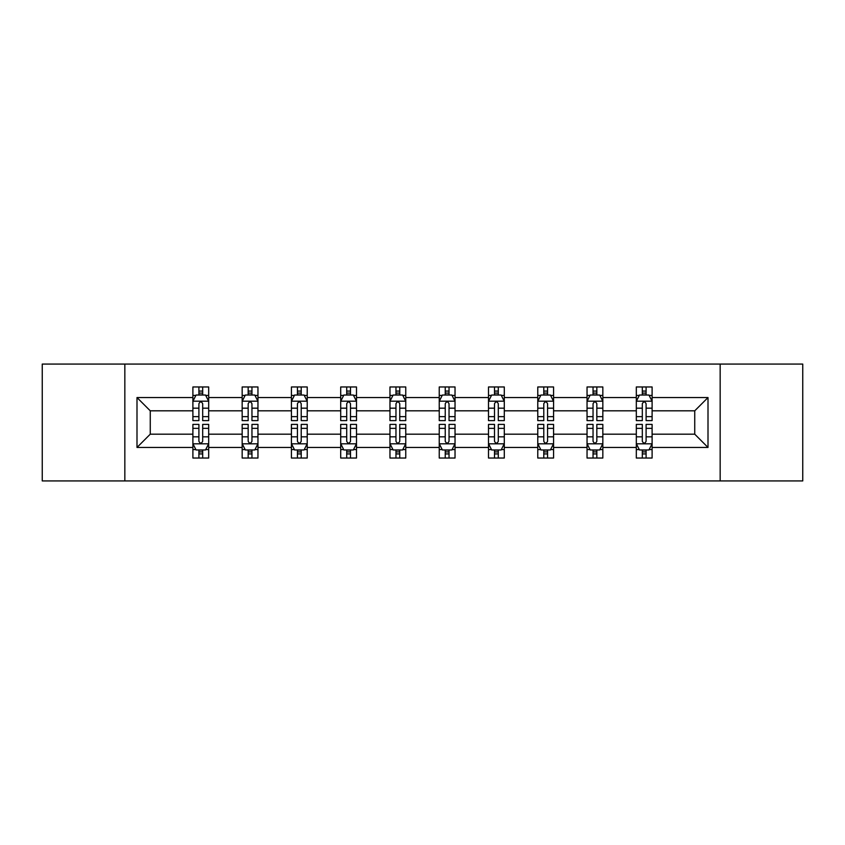 <?xml version="1.0" encoding="UTF-8"?>
<svg xmlns="http://www.w3.org/2000/svg" width="845" height="845" viewBox="0 0 845 845"><rect width="100%" height="100%" fill="white"/><g stroke="black" fill="none" stroke-linecap="round" stroke-linejoin="round"><path stroke-width="1.27" d="M720.162 364.068L42.25 364.068L42.25 480.932L802.75 480.932L802.75 364.068L720.162 364.068L720.162 480.932M652.108 447.449L652.108 434.182L694.738 434.182L708.004 447.449L652.108 447.449L652.108 458.032L646.098 458.032L646.098 449.973M124.838 480.932L124.838 364.068M636.317 447.449L602.834 447.449L602.834 434.182L636.317 434.182L636.317 458.032L652.108 458.032L652.108 449.593L649.129 449.593M602.834 447.449L602.834 458.032L596.834 458.032L596.834 449.973M587.043 447.449L553.57 447.449L553.57 434.182L587.043 434.182L587.043 458.032L602.834 458.032L602.834 449.593L599.865 449.593M553.57 447.449L553.57 458.032L547.571 458.032L547.571 449.973M537.779 447.449L504.296 447.449L504.296 434.182L537.779 434.182L537.779 458.032L553.57 458.032L553.57 449.593L550.602 449.593M504.296 447.449L504.296 458.032L498.296 458.032L498.296 449.973M488.505 447.449L455.032 447.449L455.032 434.182L488.505 434.182L488.505 458.032L504.296 458.032L504.296 449.593L501.328 449.593M455.032 447.449L455.032 458.032L449.033 458.032L449.033 449.973M439.242 447.449L405.758 447.449L405.758 434.182L439.242 434.182L439.242 458.032L455.032 458.032L455.032 449.593L452.064 449.593M405.758 447.449L405.758 458.032L399.759 458.032L399.759 449.973M389.967 447.449L356.495 447.449L356.495 434.182L389.967 434.182L389.967 458.032L405.758 458.032L405.758 449.593L402.79 449.593M356.495 447.449L356.495 458.032L350.495 458.032L350.495 449.973M340.704 447.449L307.221 447.449L307.221 434.182L340.704 434.182L340.704 458.032L356.495 458.032L356.495 449.593L353.527 449.593M307.221 447.449L307.221 458.032L301.221 458.032L301.221 449.973M291.43 447.449L257.957 447.449L257.957 434.182L291.43 434.182L291.43 458.032L307.221 458.032L307.221 449.593L304.253 449.593M257.957 447.449L257.957 458.032L251.958 458.032L251.958 449.973M242.166 447.449L208.683 447.449L208.683 434.182L242.166 434.182L242.166 458.032L257.957 458.032L257.957 449.593L254.989 449.593M208.683 447.449L208.683 458.032L202.684 458.032L202.684 449.973M192.892 447.449L136.996 447.449L136.996 397.551L192.892 397.551L192.892 410.818L150.262 410.818L150.262 434.182L192.892 434.182L192.892 458.032L208.683 458.032L208.683 449.593L205.715 449.593M195.871 395.407L192.892 395.407L192.892 386.968L192.892 397.551M198.902 395.027L198.902 386.968L192.892 386.968L208.683 386.968L208.683 397.551L242.166 397.551L242.166 386.968L257.957 386.968L257.957 397.551L291.43 397.551L291.43 386.968L307.221 386.968L307.221 397.551L340.704 397.551L340.704 386.968L356.495 386.968L356.495 397.551L389.967 397.551L389.967 386.968L405.758 386.968L405.758 397.551L439.242 397.551L439.242 386.968L455.032 386.968L455.032 397.551L488.505 397.551L488.505 386.968L504.296 386.968L504.296 397.551L537.779 397.551L537.779 386.968L553.57 386.968L553.57 397.551L587.043 397.551L587.043 386.968L602.834 386.968L602.834 397.551L636.317 397.551L636.317 386.968L652.108 386.968L652.108 397.551L708.004 397.551L708.004 447.449M636.317 397.551L636.317 410.818L602.834 410.818L602.834 397.551M587.043 397.551L587.043 410.818L553.57 410.818L553.57 397.551M537.779 397.551L537.779 410.818L504.296 410.818L504.296 397.551M488.505 397.551L488.505 410.818L455.032 410.818L455.032 397.551M439.242 397.551L439.242 410.818L405.758 410.818L405.758 397.551M389.967 397.551L389.967 410.818L356.495 410.818L356.495 397.551M340.704 397.551L340.704 410.818L307.221 410.818L307.221 397.551M291.43 397.551L291.43 410.818L257.957 410.818L257.957 397.551M242.166 397.551L242.166 410.818L208.683 410.818L208.683 397.551M136.996 397.551L150.262 410.818M694.738 434.182L694.738 410.818L652.108 410.818L652.108 397.551M642.316 394.868L646.098 394.868M593.042 394.868L596.834 394.868M543.779 394.868L547.571 394.868M494.505 394.868L498.296 394.868M445.241 394.868L449.033 394.868M395.967 394.868L399.759 394.868M346.703 394.868L350.495 394.868M297.429 394.868L301.221 394.868M248.166 394.868L251.958 394.868M198.902 394.868L202.684 394.868M198.902 450.132L202.684 450.132M248.166 450.132L251.958 450.132M297.429 450.132L301.221 450.132M346.703 450.132L350.495 450.132M395.967 450.132L399.759 450.132M445.241 450.132L449.033 450.132M494.505 450.132L498.296 450.132M543.779 450.132L547.571 450.132M593.042 450.132L596.834 450.132M642.316 450.132L646.098 450.132M150.262 434.182L136.996 447.449M708.004 397.551L694.738 410.818M202.684 391.077L198.902 391.077M192.892 416.648L192.892 420.609L198.902 420.609L198.902 416.648L192.892 416.648L192.892 410.818M208.683 410.818L208.683 420.609L202.684 420.609L202.684 403.709C201.427 401.28 200.159 401.28 198.902 403.709L198.902 416.648M205.715 395.407L208.683 395.407L208.683 386.968L202.684 386.968L202.684 395.027M208.683 401.343L205.525 395.027L196.051 395.027L192.892 401.343M198.902 453.923L202.684 453.923M208.683 428.352L208.683 424.391L202.684 424.391L202.684 428.352L208.683 428.352L208.683 434.182M192.892 434.182L192.892 424.391L198.902 424.391L198.902 441.291C200.159 443.72 201.427 443.72 202.684 441.291L202.684 428.352M195.871 449.593L192.892 449.593L192.892 458.032L198.902 458.032L198.902 449.973M192.892 443.657L196.051 449.973L205.525 449.973L208.683 443.657M251.958 391.077L248.166 391.077M245.135 395.407L242.166 395.407L242.166 386.968L248.166 386.968L248.166 395.027M242.166 416.648L242.166 420.609L248.166 420.609L248.166 416.648L242.166 416.648L242.166 410.818M257.957 410.818L257.957 420.609L251.958 420.609L251.958 403.709C250.69 401.28 249.433 401.28 248.166 403.709L248.166 416.648M254.989 395.407L257.957 395.407L257.957 386.968L251.958 386.968L251.958 395.027M257.957 401.343L254.799 395.027L245.325 395.027L242.166 401.343M301.221 391.077L297.429 391.077M294.398 395.407L291.43 395.407L291.43 386.968L297.429 386.968L297.429 395.027M291.43 416.648L291.43 420.609L297.429 420.609L297.429 416.648L291.43 416.648L291.43 410.818M307.221 410.818L307.221 420.609L301.221 420.609L301.221 403.709C299.964 401.28 298.697 401.28 297.429 403.709L297.429 416.648M304.253 395.407L307.221 395.407L307.221 386.968L301.221 386.968L301.221 395.027M307.221 401.343L304.063 395.027L294.588 395.027L291.43 401.343M248.166 453.923L251.958 453.923M257.957 428.352L257.957 424.391L251.958 424.391L251.958 428.352L257.957 428.352L257.957 434.182M242.166 434.182L242.166 424.391L248.166 424.391L248.166 441.291C249.423 443.72 250.69 443.72 251.958 441.291L251.958 428.352M245.135 449.593L242.166 449.593L242.166 458.032L248.166 458.032L248.166 449.973M242.166 443.657L245.325 449.973L254.799 449.973L257.957 443.657M297.429 453.923L301.221 453.923M307.221 428.352L307.221 424.391L301.221 424.391L301.221 428.352L307.221 428.352L307.221 434.182M291.43 434.182L291.43 424.391L297.429 424.391L297.429 441.291C298.697 443.72 299.964 443.72 301.221 441.291L301.221 428.352M294.398 449.593L291.43 449.593L291.43 458.032L297.429 458.032L297.429 449.973M291.43 443.657L294.588 449.973L304.063 449.973L307.221 443.657M350.495 391.077L346.703 391.077M343.672 395.407L340.704 395.407L340.704 386.968L346.703 386.968L346.703 395.027M340.704 416.648L340.704 420.609L346.703 420.609L346.703 416.648L340.704 416.648L340.704 410.818M356.495 410.818L356.495 420.609L350.495 420.609L350.495 403.709C349.228 401.28 347.971 401.28 346.703 403.709L346.703 416.648M353.527 395.407L356.495 395.407L356.495 386.968L350.495 386.968L350.495 395.027M356.495 401.343L353.337 395.027L343.862 395.027L340.704 401.343M346.703 453.923L350.495 453.923M356.495 428.352L356.495 424.391L350.495 424.391L350.495 428.352L356.495 428.352L356.495 434.182M340.704 434.182L340.704 424.391L346.703 424.391L346.703 441.291C347.96 443.72 349.228 443.72 350.495 441.291L350.495 428.352M343.672 449.593L340.704 449.593L340.704 458.032L346.703 458.032L346.703 449.973M340.704 443.657L343.862 449.973L353.337 449.973L356.495 443.657M399.759 391.077L395.967 391.077M392.936 395.407L389.967 395.407L389.967 386.968L395.967 386.968L395.967 395.027M389.967 416.648L389.967 420.609L395.967 420.609L395.967 416.648L389.967 416.648L389.967 410.818M405.758 410.818L405.758 420.609L399.759 420.609L399.759 403.709C398.502 401.28 397.234 401.28 395.967 403.709L395.967 416.648M402.79 395.407L405.758 395.407L405.758 386.968L399.759 386.968L399.759 395.027M405.758 401.343L402.6 395.027L393.126 395.027L389.967 401.343M395.967 453.923L399.759 453.923M405.758 428.352L405.758 424.391L399.759 424.391L399.759 428.352L405.758 428.352L405.758 434.182M389.967 434.182L389.967 424.391L395.967 424.391L395.967 441.291C397.234 443.72 398.491 443.72 399.759 441.291L399.759 428.352M392.936 449.593L389.967 449.593L389.967 458.032L395.967 458.032L395.967 449.973M389.967 443.657L393.126 449.973L402.6 449.973L405.758 443.657M449.033 391.077L445.241 391.077M442.21 395.407L439.242 395.407L439.242 386.968L445.241 386.968L445.241 395.027M439.242 416.648L439.242 420.609L445.241 420.609L445.241 416.648L439.242 416.648L439.242 410.818M455.032 410.818L455.032 420.609L449.033 420.609L449.033 403.709C447.765 401.28 446.509 401.28 445.241 403.709L445.241 416.648M452.064 395.407L455.032 395.407L455.032 386.968L449.033 386.968L449.033 395.027M455.032 401.343L451.874 395.027L442.4 395.027L439.242 401.343M445.241 453.923L449.033 453.923M455.032 428.352L455.032 424.391L449.033 424.391L449.033 428.352L455.032 428.352L455.032 434.182M439.242 434.182L439.242 424.391L445.241 424.391L445.241 441.291C446.498 443.72 447.765 443.72 449.033 441.291L449.033 428.352M442.21 449.593L439.242 449.593L439.242 458.032L445.241 458.032L445.241 449.973M439.242 443.657L442.4 449.973L451.874 449.973L455.032 443.657M498.296 391.077L494.505 391.077M491.473 395.407L488.505 395.407L488.505 386.968L494.505 386.968L494.505 395.027M488.505 416.648L488.505 420.609L494.505 420.609L494.505 416.648L488.505 416.648L488.505 410.818M504.296 410.818L504.296 420.609L498.296 420.609L498.296 403.709C497.04 401.28 495.772 401.28 494.505 403.709L494.505 416.648M501.328 395.407L504.296 395.407L504.296 386.968L498.296 386.968L498.296 395.027M504.296 401.343L501.138 395.027L491.663 395.027L488.505 401.343M494.505 453.923L498.296 453.923M504.296 428.352L504.296 424.391L498.296 424.391L498.296 428.352L504.296 428.352L504.296 434.182M488.505 434.182L488.505 424.391L494.505 424.391L494.505 441.291C495.772 443.72 497.029 443.72 498.296 441.291L498.296 428.352M491.473 449.593L488.505 449.593L488.505 458.032L494.505 458.032L494.505 449.973M488.505 443.657L491.663 449.973L501.138 449.973L504.296 443.657M547.571 391.077L543.779 391.077M540.747 395.407L537.779 395.407L537.779 386.968L543.779 386.968L543.779 395.027M537.779 416.648L537.779 420.609L543.779 420.609L543.779 416.648L537.779 416.648L537.779 410.818M553.57 410.818L553.57 420.609L547.571 420.609L547.571 403.709C546.303 401.28 545.036 401.28 543.779 403.709L543.779 416.648M550.602 395.407L553.57 395.407L553.57 386.968L547.571 386.968L547.571 395.027M553.57 401.343L550.412 395.027L540.937 395.027L537.779 401.343M543.779 453.923L547.571 453.923M553.57 428.352L553.57 424.391L547.571 424.391L547.571 428.352L553.57 428.352L553.57 434.182M537.779 434.182L537.779 424.391L543.779 424.391L543.779 441.291C545.036 443.72 546.303 443.72 547.571 441.291L547.571 428.352M540.747 449.593L537.779 449.593L537.779 458.032L543.779 458.032L543.779 449.973M537.779 443.657L540.937 449.973L550.412 449.973L553.57 443.657M596.834 391.077L593.042 391.077M590.011 395.407L587.043 395.407L587.043 386.968L593.042 386.968L593.042 395.027M587.043 416.648L587.043 420.609L593.042 420.609L593.042 416.648L587.043 416.648L587.043 410.818M602.834 410.818L602.834 420.609L596.834 420.609L596.834 403.709C595.577 401.28 594.31 401.28 593.042 403.709L593.042 416.648M599.865 395.407L602.834 395.407L602.834 386.968L596.834 386.968L596.834 395.027M602.834 401.343L599.675 395.027L590.201 395.027L587.043 401.343M593.042 453.923L596.834 453.923M602.834 428.352L602.834 424.391L596.834 424.391L596.834 428.352L602.834 428.352L602.834 434.182M587.043 434.182L587.043 424.391L593.042 424.391L593.042 441.291C594.31 443.72 595.567 443.72 596.834 441.291L596.834 428.352M590.011 449.593L587.043 449.593L587.043 458.032L593.042 458.032L593.042 449.973M587.043 443.657L590.201 449.973L599.675 449.973L602.834 443.657M646.098 391.077L642.316 391.077M639.285 395.407L636.317 395.407L636.317 386.968L642.316 386.968L642.316 395.027M636.317 416.648L636.317 420.609L642.316 420.609L642.316 416.648L636.317 416.648L636.317 410.818M652.108 410.818L652.108 420.609L646.098 420.609L646.098 403.709C644.841 401.28 643.573 401.28 642.316 403.709L642.316 416.648M649.129 395.407L652.108 395.407L652.108 386.968L646.098 386.968L646.098 395.027M652.108 401.343L648.949 395.027L639.475 395.027L636.317 401.343M642.316 453.923L646.098 453.923M652.108 428.352L652.108 424.391L646.098 424.391L646.098 428.352L652.108 428.352L652.108 434.182M636.317 434.182L636.317 424.391L642.316 424.391L642.316 441.291C643.573 443.72 644.841 443.72 646.098 441.291L646.098 428.352M639.285 449.593L636.317 449.593L636.317 458.032L642.316 458.032L642.316 449.973M636.317 443.657L639.475 449.973L648.949 449.973L652.108 443.657M208.609 401.185L192.977 401.185M208.683 416.648L202.684 416.648M198.902 408.177L192.892 408.177M208.683 408.177L202.684 408.177M202.684 393.083L198.902 393.083M192.977 443.815L208.609 443.815M192.892 428.352L198.902 428.352M202.684 436.823L208.683 436.823M192.892 436.823L198.902 436.823M198.902 451.917L202.684 451.917M257.873 401.185L242.24 401.185M257.957 416.648L251.958 416.648M248.166 408.177L242.166 408.177M257.957 408.177L251.958 408.177M251.958 393.083L248.166 393.083M307.147 401.185L291.514 401.185M307.221 416.648L301.221 416.648M297.429 408.177L291.43 408.177M307.221 408.177L301.221 408.177M301.221 393.083L297.429 393.083M242.24 443.815L257.873 443.815M242.166 428.352L248.166 428.352M251.958 436.823L257.957 436.823M242.166 436.823L248.166 436.823M248.166 451.917L251.958 451.917M291.514 443.815L307.147 443.815M291.43 428.352L297.429 428.352M301.221 436.823L307.221 436.823M291.43 436.823L297.429 436.823M297.429 451.917L301.221 451.917M356.41 401.185L340.778 401.185M356.495 416.648L350.495 416.648M346.703 408.177L340.704 408.177M356.495 408.177L350.495 408.177M350.495 393.083L346.703 393.083M340.778 443.815L356.41 443.815M340.704 428.352L346.703 428.352M350.495 436.823L356.495 436.823M340.704 436.823L346.703 436.823M346.703 451.917L350.495 451.917M405.684 401.185L390.052 401.185M405.758 416.648L399.759 416.648M395.967 408.177L389.967 408.177M405.758 408.177L399.759 408.177M399.759 393.083L395.967 393.083M390.052 443.815L405.684 443.815M389.967 428.352L395.967 428.352M399.759 436.823L405.758 436.823M389.967 436.823L395.967 436.823M395.967 451.917L399.759 451.917M454.948 401.185L439.315 401.185M455.032 416.648L449.033 416.648M445.241 408.177L439.242 408.177M455.032 408.177L449.033 408.177M449.033 393.083L445.241 393.083M439.315 443.815L454.948 443.815M439.242 428.352L445.241 428.352M449.033 436.823L455.032 436.823M439.242 436.823L445.241 436.823M445.241 451.917L449.033 451.917M504.222 401.185L488.59 401.185M504.296 416.648L498.296 416.648M494.505 408.177L488.505 408.177M504.296 408.177L498.296 408.177M498.296 393.083L494.505 393.083M488.59 443.815L504.222 443.815M488.505 428.352L494.505 428.352M498.296 436.823L504.296 436.823M488.505 436.823L494.505 436.823M494.505 451.917L498.296 451.917M553.486 401.185L537.853 401.185M553.57 416.648L547.571 416.648M543.779 408.177L537.779 408.177M553.57 408.177L547.571 408.177M547.571 393.083L543.779 393.083M537.853 443.815L553.486 443.815M537.779 428.352L543.779 428.352M547.571 436.823L553.57 436.823M537.779 436.823L543.779 436.823M543.779 451.917L547.571 451.917M602.76 401.185L587.127 401.185M602.834 416.648L596.834 416.648M593.042 408.177L587.043 408.177M602.834 408.177L596.834 408.177M596.834 393.083L593.042 393.083M587.127 443.815L602.76 443.815M587.043 428.352L593.042 428.352M596.834 436.823L602.834 436.823M587.043 436.823L593.042 436.823M593.042 451.917L596.834 451.917M652.023 401.185L636.391 401.185M652.108 416.648L646.098 416.648M642.316 408.177L636.317 408.177M652.108 408.177L646.098 408.177M646.098 393.083L642.316 393.083M636.391 443.815L652.023 443.815M636.317 428.352L642.316 428.352M646.098 436.823L652.108 436.823M636.317 436.823L642.316 436.823M642.316 451.917L646.098 451.917"/></g></svg>
